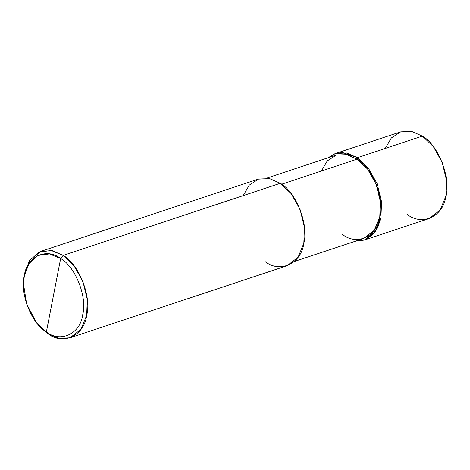<?xml version="1.0" encoding="UTF-8"?>
<svg xmlns="http://www.w3.org/2000/svg" width="470" height="470" viewBox="0 0 470 470"><rect width="100%" height="100%" fill="white"/><g stroke="black" fill="none" stroke-linecap="round" stroke-linejoin="round"><path stroke-width="0.7" d="M335.445 153.52L400.393 131.953L411.603 131.418L422.371 136.112L357.429 157.679L368.351 168.09L377.204 183.858L381.558 201.759L380.941 217.622L377.851 227.169L372.34 235.041L364.72 239.917L355.896 241.051L364.203 240.1L375.224 231.651L380.941 217.622L381.558 201.759L377.204 183.858L368.351 168.09L357.429 157.679L346.66 152.985L335.445 153.52L328.219 157.72L334.893 153.714L342.471 152.492L357.429 157.679L357.147 159.148L357.429 157.679L422.371 136.112L411.767 131.453L400.704 131.853L391.316 137.974L385.265 148.438M407.161 214.367C422.219 226.417 443.515 216.347 445.883 196.055C451.041 177.631 438.111 144.66 422.371 136.112L433.293 146.523L442.147 162.291L446.5 180.192L445.883 196.055L440.167 210.084L429.145 218.526L364.203 240.1M23.5 283.915L24.434 273.722L29.416 260.779L38.928 252.149L51.171 250.492L63.156 255.41L52.387 250.716L41.178 251.25L258.33 179.129L269.539 178.6L280.308 183.294L63.156 255.41L60.654 258.529C75.406 266.543 87.526 297.451 82.697 314.73C80.47 333.747 60.507 343.188 46.389 331.896L60.654 258.529L49.415 253.923L37.935 255.474L29.023 263.564L24.346 275.696L23.5 283.915L26.614 303.92L36.219 322.226L47.946 333.665L36.219 322.226M266.631 178.177L335.985 155.141L346.778 154.63L357.147 159.148L346.936 154.665L336.285 155.047L327.255 160.94L321.427 171.01M342.501 234.471C356.994 246.063 377.492 236.375 379.778 216.846C384.736 199.104 372.293 167.379 357.147 159.148L281.642 184.222L357.147 159.148L367.657 169.165L376.182 184.346L380.365 201.571L379.778 216.846L374.273 230.341L363.663 238.472L294.308 261.508M265.098 261.549C280.155 273.599 301.452 263.523 303.826 243.237C308.978 224.807 296.047 191.842 280.308 183.294L269.704 178.635L258.641 179.029L249.253 185.157L243.202 195.614M41.178 251.25L30.151 259.699L24.434 273.722L23.518 283.216M36.654 322.772L47.946 333.665L58.715 338.359L69.93 337.824L80.952 329.382L86.668 315.352L87.285 299.49L82.931 281.589L74.078 265.82L63.156 255.41L280.308 183.294L291.23 193.699L300.089 209.473L304.437 227.374L303.826 243.237L298.103 257.26L287.082 265.709L69.93 337.824M46.389 331.896C31.637 323.877 19.517 292.975 24.346 275.696C26.573 256.673 46.536 247.232 60.654 258.529L46.389 331.896C60.507 343.188 80.47 333.747 82.697 314.73C87.526 297.451 75.406 266.543 60.654 258.529L63.156 255.41C78.895 263.958 91.826 296.928 86.668 315.352C84.3 335.645 63.004 345.714 47.946 333.665L46.389 331.896"/></g></svg>
